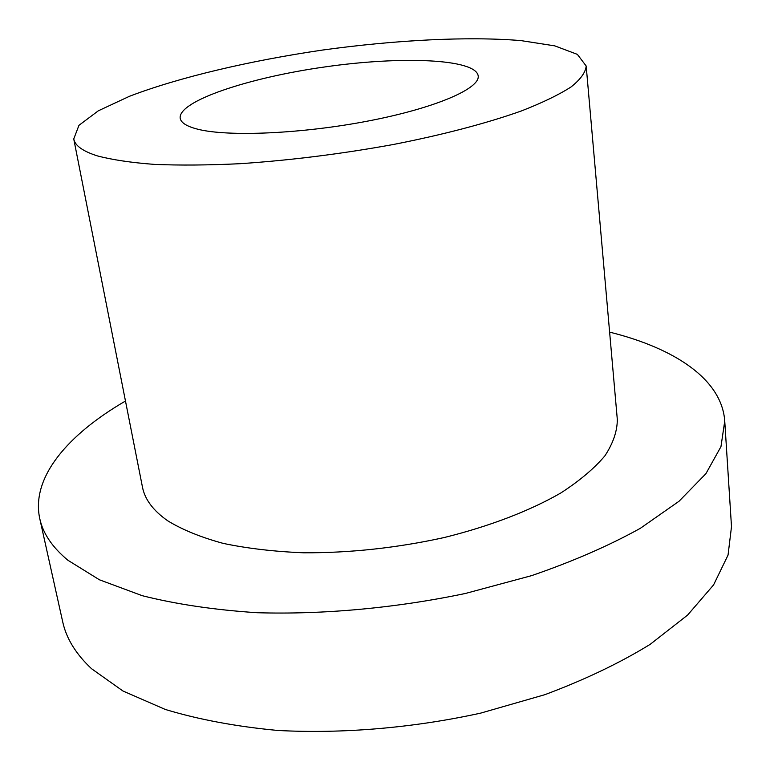 <?xml version="1.0" encoding="UTF-8"?>
<svg xmlns="http://www.w3.org/2000/svg" width="770" height="770" viewBox="0 0 770 770"><rect width="100%" height="100%" fill="white"/><g stroke="black" fill="none" stroke-linecap="round" stroke-linejoin="round"><path stroke-width="1.16" d="M609.619 332.12C674.424 348.213 721.837 379.158 724.743 421.094L720.961 446.658L705.907 473.685L679.034 501.26L640.371 528.287C609.012 545.689 572.755 561.474 531.598 575.642L465.484 593.449C395.886 608.059 323.419 614.691 257.045 612.718C214.32 609.898 176.051 604.219 142.238 595.691L99.436 579.791L67.904 560.252C52.312 547.278 42.928 533.389 39.751 518.585C30.838 477.496 67.741 434.559 125.472 401.026M724.743 421.094L731.5 526.651L728.045 555.093L713.588 584.902L687.639 615.047L650.226 644.307C619.869 662.989 584.728 679.785 544.833 694.684L480.682 713.116C413.115 727.948 342.621 733.906 277.806 730.461C236.053 726.534 198.535 719.526 165.261 709.44L122.969 691.008L91.543 668.716C75.893 654.019 66.278 638.388 62.707 621.833L39.751 518.585M73.747 138.947L142.469 487.131C144.847 499.47 153.297 510.722 167.841 520.876C182.471 529.799 200.903 537.296 223.117 543.37C247.295 548.452 274.12 551.59 303.592 552.793C349.984 553.014 396.829 547.942 444.126 537.556C489.691 526.285 529.866 510.808 560.753 493.021C579.55 480.855 594.267 468.458 604.912 455.821C613.132 443.27 617.271 431.181 617.319 419.544L586.182 66.008L577.375 54.381L554.766 45.863L520.895 40.598C467.765 36.219 395.539 39.992 322.505 50.06C249.557 60.772 179.15 77.289 129.35 96.327L98.291 110.832L78.964 125.317L73.747 138.947C74.979 145.636 82.852 151.276 97.357 155.887C112.112 159.804 131.121 162.634 154.385 164.395C179.872 165.454 208.449 165.223 240.096 163.692C290.117 160.352 341.052 153.981 392.921 144.577C442.933 134.817 487.294 123.113 521.608 110.87C542.542 102.689 559.039 94.7 571.119 86.904C580.561 79.358 585.585 72.399 586.182 66.008M197.669 129.187C186.802 126.424 180.979 122.776 180.19 118.262C177.86 101.149 248.441 77.674 324.901 66.932C401.334 55.912 475.658 58.77 478.189 75.845C480.259 88.492 435.753 107.954 369.071 120.842C302.514 133.787 228.055 137.012 197.669 129.187"/></g></svg>
